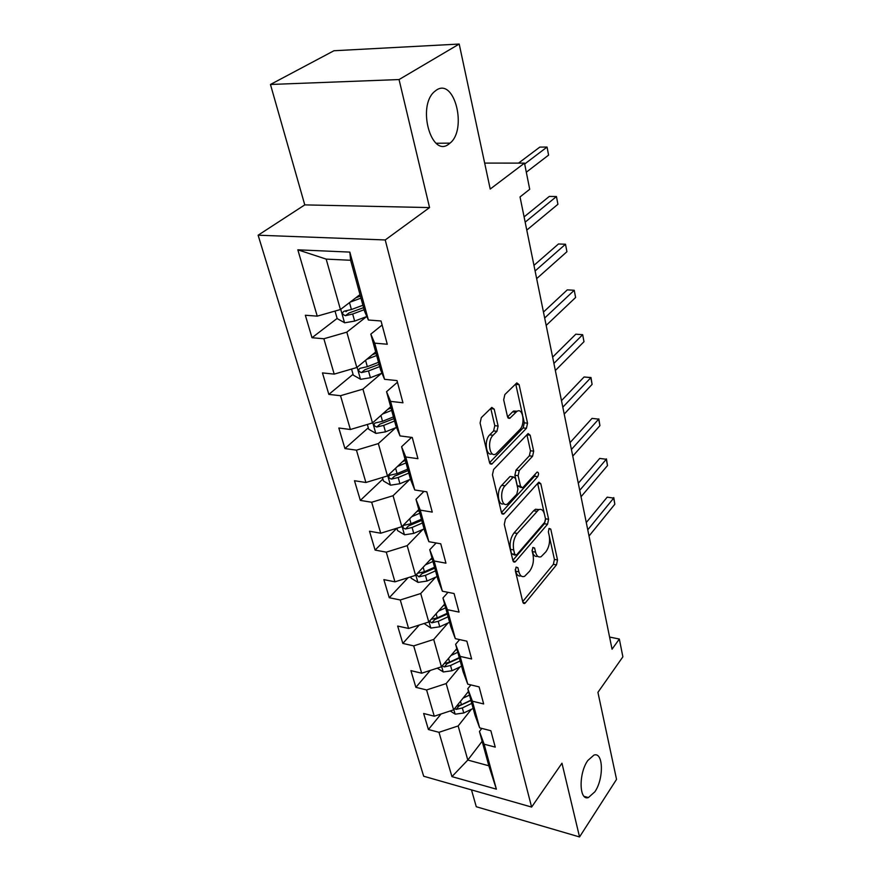 <?xml version="1.0" encoding="UTF-8"?>
<svg xmlns="http://www.w3.org/2000/svg" width="881" height="881" viewBox="0 0 881 881"><rect width="100%" height="100%" fill="white"/><g stroke="black" fill="none" stroke-linecap="round" stroke-linejoin="round"><path stroke-width="1.32" d="M516.123 567.089L515.33 570.701L522.84 602.152L524.569 603.518L525.329 602.89L556.484 564.864L557.53 559.964L550.768 529.107L549.116 528.446L548.367 531.926L549.259 535.967C550.196 542.035 549.05 547.332 545.857 551.847L541.154 556.671C538.511 557.695 536.639 556.186 535.549 552.134L534.624 548.059L532.906 547.431L532.146 550.977L533.082 555.052C534.062 561.186 532.895 566.582 529.58 571.251L524.624 576.306C521.915 577.33 519.999 575.833 518.876 571.802L517.907 567.683L516.123 567.089M448.693 144.176L450.015 143.14C467.382 129.639 454.684 77.627 436.48 90.049L434.377 91.679C416.845 106.623 431.448 158.029 448.693 144.176M594.873 791.788C604.025 778.694 603.386 751.438 593.904 755.116L587.814 760.512C578.509 773.342 579.048 801.115 588.42 797.547L594.873 791.788M494.197 409.147L491.807 407.418L481.312 417.627L480.09 423.023L489.517 462.503L491.785 464.133L526.42 428.309L527.543 423.199L519.096 384.645L516.817 382.905L504.846 394.567L503.679 399.82L507.489 416.636L509.747 418.332L516.894 411.405C522.995 407.209 525.605 424.19 519.746 429.664L495.959 453.924C489.627 458.208 486.885 440.907 493.052 435.247L496.928 431.338L498.117 426.052L494.197 409.147L490.75 408.377M471.478 789.894L476.28 806.732L579.544 836.95L616.546 779.377L597.924 692.345L622.878 656.83L619.332 639.033L612.053 649.198L520.032 196.926L529.712 189.294L524.503 163.117L484.671 163.084M399.049 79.554L270.456 84.477L304.771 204.888L429.554 207.586L399.049 79.554L459.199 44.05L490.221 189.041L524.503 163.117M429.554 207.586L385.228 239.951L531.617 807.073L423.684 776.238L258.122 235.205L385.228 239.951M579.544 836.95L561.968 763.221L531.617 807.073M505.43 519.151L504.284 524.382L512.94 560.679L514.823 562.111L515.506 561.549L547.542 524.25L548.61 519.283L540.813 483.735L538.908 482.193L538.379 482.623L505.43 519.151M501.476 512.61L492.446 474.782L493.624 469.463L528.093 433.562L530.175 435.203L533.677 451.171L532.576 456.248L519.25 470.542L518.127 475.696L520.528 486.235L522.532 487.788L523.072 487.347L537.135 472.04C538.776 472.403 538.974 473.945 537.729 476.654L504.13 513.667L503.536 514.141L501.476 512.61M270.456 84.477L333.943 50.746L459.199 44.05M337.126 318.437L312.006 337.731L323.856 338.756L334.196 374.117L322.457 372.905L328.844 394.391L340.518 395.712L350.396 429.499L338.833 428.012L344.934 448.561L356.442 450.158L365.901 482.491L354.492 480.74L360.34 500.408L371.683 502.258L380.735 533.214L369.502 531.232L375.097 550.085L386.274 552.156L394.952 581.823L383.874 579.632L389.248 597.714L400.271 599.983L408.597 628.45L397.672 626.061L402.826 643.416L413.696 645.883L421.691 673.205L410.92 670.639L415.876 687.323L426.591 689.955L434.267 716.209L423.64 713.489L428.408 729.523L438.98 732.309L451.942 776.624L496.388 789.167L488.845 765.787L479.451 731.461L481.819 728.411M312.006 337.731L305.333 315.244L317.237 316.147L297.833 249.819L349.834 252.098L368.379 320.012L381.033 320.981L387.266 344.24L374.689 343.15L384.557 379.315L397.012 380.592L402.958 402.793L390.58 401.384L399.996 435.908L412.264 437.483L417.935 458.682L405.756 456.986L414.753 489.979L426.822 491.829L432.252 512.092L420.259 510.143L428.871 541.694L440.753 543.797L445.951 563.179L434.135 560.999L442.372 591.217L454.078 593.53L459.056 612.097L447.427 609.696L455.323 638.659L466.853 641.181L471.621 658.977L460.157 656.389L467.745 684.174L479.099 686.872L483.669 703.952L472.381 701.188L479.66 727.86L490.849 730.723L495.243 747.121L484.121 744.192L496.388 789.167M375.68 351.948L356.827 367.52L346.828 332.148L366.595 316.598M382.112 325.012L370.813 334.119L380.581 369.866L384.557 379.315M346.828 332.148L323.856 338.756M356.827 367.52L334.196 374.117M374.689 343.15L370.813 334.119M390.679 406.791L372.498 422.935L362.939 389.127L381.473 373.379M397.452 382.222L386.55 391.704L395.888 425.842L399.996 435.908M362.939 389.127L340.518 395.712M372.498 422.935L350.396 429.499M390.58 401.384L386.55 391.704M405.029 459.287L387.475 475.938L378.334 443.595L395.811 427.67M411.57 437.394L401.593 446.711L410.524 479.374L414.753 489.979M378.334 443.595L356.442 450.158M387.475 475.938L365.901 482.491M405.756 456.986L401.593 446.711M418.783 509.592L401.824 526.695L393.069 495.717L409.632 479.627M423.959 491.389L415.986 499.329L424.532 530.593L428.871 541.694M393.069 495.717L371.683 502.258M401.824 526.695L380.735 533.214M420.259 510.143L415.986 499.329M431.976 557.838L415.579 575.348L407.187 545.647L422.935 529.415M436.128 542.982L429.763 549.711L437.945 579.665L442.372 591.217M407.187 545.647L386.274 552.156M415.579 575.348L394.952 581.823M434.135 560.999L429.763 549.711M444.641 604.135L428.772 622.008L420.722 593.519L435.732 577.143M448.022 592.329L442.956 597.99L450.819 626.71L455.323 638.659M420.722 593.519L400.271 599.983M428.772 622.008L408.597 628.45M447.427 609.696L442.956 597.99M456.81 648.625L441.436 666.807L433.705 639.452L448.066 622.966M459.618 639.595L455.62 644.297L463.164 671.862L467.745 684.174M433.705 639.452L413.696 645.883M441.436 666.807L421.691 673.205M460.157 656.389L455.62 644.297M468.494 691.387L453.605 709.855L446.171 683.568L459.937 666.983M470.883 684.922L467.778 688.755L475.013 715.229L479.66 727.86M446.171 683.568L426.591 689.955M453.605 709.855L434.267 716.209M472.381 701.188L467.778 688.755M482.149 741.295L467.8 760.05L458.153 725.955L471.368 709.304M458.153 725.955L438.98 732.309M488.845 765.787L467.8 760.05L451.942 776.624M484.121 744.192L479.451 731.461M304.771 204.888L258.122 235.205M619.332 639.033L609.575 637.051M368.379 320.012L364.558 311.257L350.616 260.269L326.179 259.113L340.44 309.528L360.01 294.606M349.834 252.098L350.616 260.269M326.179 259.113L297.833 249.819M340.44 309.528L317.237 316.147M441.073 713.973L428.408 729.523M430.269 670.43L415.876 687.323M419.257 625.047L402.826 643.416M408.09 577.694L389.248 597.714M396.824 528.248L375.097 550.085M382.894 479.044L360.34 500.408M390.922 407.694L390.096 408.432M368.291 427.803L344.934 448.561M353.05 374.326L328.844 394.391M347.103 310.773L345.98 311.643M515.253 569.456L515.671 571.218C516.718 575.018 518.513 576.57 521.045 575.877M537.685 556.263C535.174 557.001 533.401 555.448 532.377 551.594L532.058 550.162M522.708 601.602L553.378 564.325L554.424 559.424L549.392 536.606M544.37 513.854L537.663 483.427M512.863 560.327L544.392 523.743L545.559 519.493M514.735 554.347L516.53 554.975L544.722 522.29L545.482 518.81L544.524 514.482C543.401 510.176 541.43 508.601 538.632 509.747L517.301 533.412C513.854 538.093 512.654 543.599 513.689 549.942L514.735 554.347L511.52 553.786L515.154 555.195M539.04 509.559L535.45 509.262L533.6 510.771L536.782 511.255M511.52 553.786L510.462 549.381C509.427 543.048 510.628 537.553 514.075 532.884L533.6 510.771M521.189 487.589L517.29 485.761L514.878 475.244L516.002 470.102L529.349 455.818L530.461 450.764L526.915 434.696M501.443 512.511L534.525 476.214L535.373 473.868M505.033 485.816C499.241 491.477 501.476 507.764 507.478 503.998L516.806 494.208L517.94 489.054L515.517 478.504L513.436 476.929L505.033 485.816L501.752 485.343C496.113 490.827 498.04 506.751 503.921 503.635M511.971 477.205L512.918 477.348M501.752 485.343L509.659 476.885M492.182 453.726C486.015 456.942 483.801 440.236 489.726 434.84L493.613 430.941L494.792 425.655L490.86 408.773M517.235 411.218L513.612 411.042L512.577 411.868L515.859 412.231M507.555 416.911L512.577 411.868M522.631 415.281L515.704 383.94M489.561 462.668L523.171 427.924L524.294 422.825L522.918 416.548M450.191 710.967L455.257 714.161L463.747 713.004L473.163 708.434M462.999 698.204L469.507 695.076M467.337 692.829L468.714 692.169M589.026 536.033L614.839 504.218L613.683 498.106L607.185 497.17L586.283 522.532M454.541 708.687L456.237 709.37L462.338 707.95L471.776 703.379M470.983 700.461L458.891 706.077L456.237 709.37M470.895 700.175L461.446 704.734L456.622 706.099M607.185 497.17L613.683 498.106L587.759 529.822M613.771 497.589L614.839 504.218M437.24 668.161L443.341 671.961L451.986 670.749L461.611 666.19M450.995 655.497L457.812 652.303M455.466 650.2L457.041 649.462M581.031 496.752L607.505 465.575L606.304 459.265L599.719 458.428L578.288 483.262M442.229 665.871L444.299 666.939L450.521 665.485L460.168 660.937M459.397 658.085L447.03 663.701L444.299 666.939M459.254 657.6L449.585 662.149L444.167 663.58M599.719 458.428L606.304 459.265L579.731 490.332M606.425 458.88L607.505 465.575M424.069 623.506L430.941 628.065L439.751 626.798L449.596 622.261M438.474 611.084L445.643 607.802M443.099 605.875L444.894 605.06M572.771 456.116L599.928 425.655L598.695 419.136L592.021 418.387L570.029 442.658M429.465 621.226L431.877 622.812L438.22 621.325L448.099 616.788M447.339 614.024L434.707 619.618L431.877 622.812M447.152 613.319L437.262 617.856L431.15 619.332M592.021 418.387L598.695 419.136L571.417 449.475M598.838 418.882L599.928 425.655M410.766 576.857L411.163 578.222L418.035 582.385L427.01 581.053L437.097 576.537M425.413 564.842L432.978 561.483M430.192 559.743L432.252 558.829M564.214 414.07L592.098 384.38L590.821 377.63L584.059 377.002L561.483 400.635M416.328 574.555L418.949 576.868L425.424 575.359L435.533 570.844M434.807 568.168L421.867 573.74L418.949 576.868M434.553 567.232L424.422 571.747L417.495 573.3M584.059 377.002L590.997 377.542L562.816 407.198M590.997 377.542L592.098 384.38M396.913 528.215L397.595 530.615L404.588 534.8L413.751 533.401L424.069 528.908M411.757 516.684L419.785 513.227M416.702 511.696L419.081 510.672M555.349 370.527L583.993 341.685L582.671 334.703L575.811 334.185L552.629 357.135M421.415 519.217L411.042 523.699L403.773 525.34C402.188 526.816 402.76 528.038 405.48 528.996L412.088 527.466L422.451 522.973M421.746 520.396L408.498 525.946L405.48 528.996M583.993 341.685L582.671 334.703L553.907 363.401M382.442 477.469L383.455 480.993L390.58 485.178L399.919 483.724L410.491 479.264M397.474 466.467L406.02 462.899M402.595 461.611L405.359 460.455M546.176 325.408L575.601 297.492L574.236 290.267L567.287 289.871L543.456 312.072M407.727 469.144L397.1 473.593L389.798 475.233C388.036 476.764 388.587 478.053 391.439 479.088L398.19 477.524L408.806 473.075M408.134 470.608L394.556 476.103L391.439 479.088M575.601 297.492L574.236 290.267L544.667 318.03M367.344 424.466L368.699 429.212L375.956 433.408L385.482 431.877L396.516 427.384M382.486 414.059L391.66 410.37M387.783 409.357L391.021 408.057M536.661 278.638L566.923 251.724L565.503 244.235L558.455 243.982L533.952 265.357M393.444 416.9L382.541 421.294L375.218 422.946C373.28 424.532 373.797 425.875 376.782 426.999L383.675 425.402L394.567 420.997M393.917 418.651L380.008 424.102L376.782 426.999M566.923 251.724L565.503 244.235L535.097 270.974M351.552 369.051L353.281 375.13L360.681 379.326L370.405 377.718L381.98 373.181M366.727 359.338L376.65 355.506M372.234 354.801L376.055 353.325M526.783 230.095L557.915 204.293L556.451 196.54L549.304 196.419L524.096 216.902M378.522 362.311L367.333 366.672L359.999 368.324C357.851 369.954 358.347 371.375 361.463 372.586L368.522 370.956L379.689 366.595M379.083 364.393L364.811 369.789L361.463 372.586M557.915 204.293L556.451 196.54L525.164 222.155M335.022 311.07L337.17 318.592L344.702 322.798L354.647 321.091L366.837 316.499M350.12 302.15L360.968 298.119M355.825 297.789L360.406 296.093M526.309 172.202L548.588 155.111L547.057 147.061L539.811 147.105L518.513 163.117M362.917 305.244L351.42 309.539L344.086 311.213C341.729 312.876 342.191 314.374 345.451 315.684L352.675 314.021L364.139 309.727M363.578 307.667L348.931 313.008L345.451 315.684M548.588 155.111L547.057 147.061L524.68 164.009M515.671 571.218L518.876 571.802M532.686 547.729L534.624 548.059M532.377 551.594L535.549 552.134M548.863 528.809L550.768 529.107M554.424 559.424L557.53 559.964M553.378 564.325L556.484 564.864M522.907 602.417L525.329 602.89M515.936 567.331L517.907 567.683M537.773 483.295L540.813 483.735M545.471 518.788L548.61 519.283M544.392 523.743L547.542 524.25M513.072 561.12L515.506 561.549M514.075 532.884L517.301 533.412M510.462 549.381L513.689 549.942M526.937 434.807L530.175 435.203M530.461 450.764L533.677 451.171M529.349 455.818L532.576 456.248M516.002 470.102L519.25 470.542M514.878 475.244L518.127 475.696M517.29 485.761L520.528 486.235M534.525 476.214L537.729 476.654M501.696 513.282L504.13 513.667M494.792 425.655L498.117 426.052M493.613 430.941L496.928 431.338M489.726 434.84L493.052 435.247M507.919 417.759L510.143 418.012M515.803 384.325L519.096 384.645M524.294 422.825L527.543 423.199M523.171 427.924L526.42 428.309M489.847 463.417L492.27 463.736M453.825 709.568L455.103 714.062M462.338 707.95L463.747 713.004M460.488 701.309L461.446 704.734M441.667 666.532L443.176 671.862M450.521 665.485L451.986 670.749M448.539 658.393L449.585 662.149M429.014 621.733L430.776 627.966M438.22 621.325L439.751 626.798M436.117 613.738L437.262 617.856M415.832 575.073L417.858 582.286M425.424 575.359L427.01 581.053M423.166 567.243L424.422 571.747M402.088 526.442L404.412 534.69M412.088 527.466L413.751 533.401M409.676 518.788L411.042 523.699M387.75 475.685L390.393 485.079M398.19 477.524L399.919 483.724M395.602 468.229L397.1 473.593M372.773 422.682L375.769 433.298M383.675 425.402L385.482 431.877M380.911 415.458L382.541 421.294M357.113 367.278L360.494 379.226M368.522 370.956L370.405 377.718M365.56 360.307L367.333 366.672M340.738 309.308L344.515 322.688M352.675 314.021L354.647 321.091M349.504 302.624L351.42 309.539M436.161 143.262L450.015 143.14M584.147 796.369L588.42 797.547M523.391 603.287L524.569 603.518M513.535 561.88L514.823 562.111M535.45 509.262L538.632 509.747M510.176 476.467L513.436 476.929M502.115 513.92L503.536 514.141M513.612 411.042L516.894 411.405M508.238 418.156L509.747 418.332M490.21 463.913L491.785 464.133"/></g></svg>
